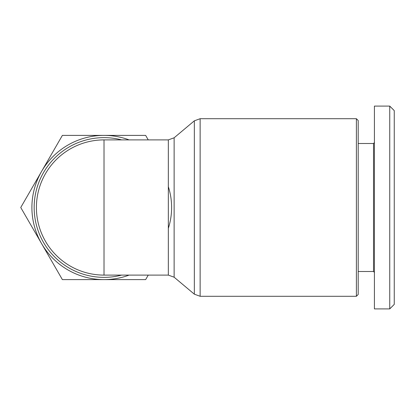 <?xml version="1.0" encoding="UTF-8"?>
<svg xmlns="http://www.w3.org/2000/svg" width="415" height="415" viewBox="0 0 415 415"><rect width="100%" height="100%" fill="white"/><g stroke="black" fill="none" stroke-linecap="round" stroke-linejoin="round"><path stroke-width="0.62" d="M356.392 207.5L356.392 296.284L200.134 296.284L200.134 118.716L356.392 118.716L356.392 207.5M168.334 139.897L104.015 139.897L104.015 275.104A67.603 67.603 0 0 1 36.411 207.5A67.603 67.603 0 0 1 104.015 139.897A67.603 67.603 0 0 0 36.411 207.5A67.603 67.603 0 0 0 104.015 275.104L168.334 275.104L174.129 277.21L174.129 137.79L168.334 139.897L168.334 275.104M168.334 228.307A67.603 67.603 0 0 0 168.334 186.693M358.197 271.498L373.521 271.498L373.521 143.502L374.418 142.604M389.742 106.1L374.418 106.1L374.418 308.9L389.742 308.9L394.25 304.397L394.25 110.603L389.742 106.1L389.742 308.9M356.392 296.284L358.197 294.479L358.197 120.521L356.392 118.716M121.611 275.104A69.855 69.855 0 0 1 34.16 207.5A69.855 69.855 0 0 1 121.611 139.897M41.567 243.553L20.75 207.5L41.567 171.447A72.106 72.106 0 0 0 104.015 279.606L62.38 279.606L41.567 243.553M148.248 275.104L145.644 279.606L104.015 279.606A72.106 72.106 0 0 0 129.107 275.104M62.38 135.394L104.015 135.394A72.106 72.106 0 0 0 41.567 171.447L62.38 135.394M129.107 139.897A72.106 72.106 0 0 0 104.015 135.394L145.644 135.394L148.248 139.897M174.129 137.79L194.339 120.827L194.339 294.173L174.129 277.21M36.411 207.5A67.603 67.603 0 0 0 104.015 275.104M194.339 120.827L200.134 118.716M373.521 271.498L374.418 272.396M373.521 143.502L358.197 143.502M200.134 296.284L194.339 294.173"/></g></svg>
